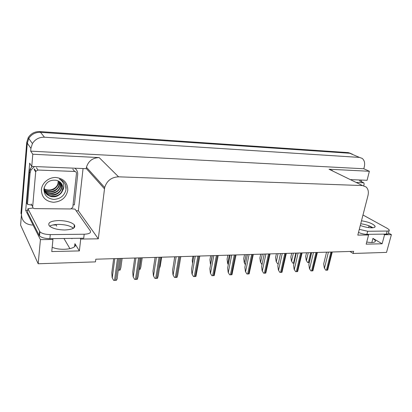 <?xml version="1.0" encoding="UTF-8"?>
<svg xmlns="http://www.w3.org/2000/svg" width="412" height="412" viewBox="0 0 412 412"><rect width="100%" height="100%" fill="white"/><g stroke="black" fill="none" stroke-linecap="round" stroke-linejoin="round"><path stroke-width="0.62" d="M349.953 251.454L353.084 253.478L386.523 252.391L391.4 234.634L384.571 234.732L382.12 243.775L372.937 238.373L375.384 240.629C375.564 242.519 372.68 242.992 366.726 242.045M83.059 168.549L78.378 210.805L76.184 210.784M27.769 210.398L25.724 210.383L29.679 163.167L31.76 166.427L86.216 168.678L86.443 167.257C88.4 161.02 92.638 157.801 99.168 157.59L32.795 154.227L31.76 166.427M350.998 179.627L367.077 180.296L369.373 171.274L329.044 169.234L332.577 170.661M363.801 168.766L30.684 151.142L30.915 148.372L32.43 143.561C35.205 139.215 39.222 137.098 44.481 137.211L359.429 157.41L362.143 158.368C364.399 160.217 365.125 162.998 364.316 166.716L363.801 168.766L369.373 171.274M391.4 234.634L388.48 233.001M32.357 225.07C25.317 224.473 21.692 220.904 21.476 214.379L20.961 213.298L26.739 142.361L28.196 137.696C30.879 133.488 34.778 131.449 39.887 131.577L348.258 152.615L352.456 154.212L349.767 153.259L40.505 132.334L349.767 153.259L359.429 157.41M21.476 214.379L27.3 143.165L28.768 138.483C31.461 134.255 35.375 132.206 40.505 132.334C35.375 132.206 31.461 134.255 28.768 138.483L27.3 143.165L20.6 225.112L38.182 263.757L95.476 261.888L95.805 259.205L353.635 251.341L353.084 253.478M52.494 238.636L52.952 239.465L40.417 239.645L38.182 263.757M40.417 239.645L25.724 210.383M32.795 154.227L30.684 151.142M56.063 224.499L56.696 226.162M63.948 238.476L69.973 248.714M367.53 234.34L368.586 234.958L357.807 235.113L367.968 195.618C368.812 191.946 368.22 189.082 366.186 187.027L362.534 185.565L118.558 176.82C111.492 177.155 106.868 180.724 104.674 187.522L98.308 238.816L78.378 210.805M98.308 238.816L80.721 239.068L80.196 238.254M372.36 227.81L368.235 225.503M384.571 234.732L383.495 234.124M52.952 239.465L51.752 251.562L79.377 250.913L80.721 239.068M382.12 243.775L366.175 244.151L368.586 234.958M71.75 238.373L71.956 238.697L71.724 238.373M52.175 247.282C61.671 251.459 78.707 248.57 74.917 243.683L74.598 246.551M79.377 250.913L74.917 243.683M56.011 224.998L52.721 225.009M348.258 152.615L350.715 153.408M122.143 258.401L120.886 267.594L120.098 270.087L118.254 270.241M113.66 280.402L112.136 277.662L113.66 280.402L116.436 280.268C117.163 278.95 117.435 278.069 117.25 277.626L119.846 258.473M113.66 258.659L111.791 272.821L112.136 277.662M142.217 257.788L140.883 266.873L140.132 269.288L139.168 269.407M161.653 257.196L160.237 266.188L159.393 268.547M174.673 256.8L174.029 261.342M134.636 279.393L133.112 276.704L134.636 279.393L135.481 279.439L137.32 279.264L138.097 276.715L140.863 257.83M134.729 258.02L132.736 271.946L133.112 276.704M154.912 278.419L153.388 275.772L154.912 278.419L155.736 278.461L157.508 278.291L158.249 275.839L161.174 257.212M155.087 257.397L152.981 271.096L153.388 275.772M174.523 277.477L173.004 274.876L174.523 277.477L177.031 277.353L177.742 274.995L180.817 256.614M174.776 256.794L172.566 270.277L173.004 274.876M193.501 276.56L191.987 274.006L193.501 276.56L195.932 276.447L199.825 256.032M193.825 256.218L191.518 269.479L191.987 274.006M360.294 225.457C364.296 226.971 368.086 227.764 371.676 227.831C374.256 227.769 375.378 227.218 375.038 226.167C373.035 223.716 368.519 221.924 361.489 220.796M360.732 223.747C365.768 224.452 369.837 225.791 372.932 227.764M362.982 214.997L387.651 228.583L389.299 229.989C389.505 230.658 388.799 231.014 387.177 231.055L367.684 231.261L359.295 229.335M389.119 230.638L388.475 232.996C388.681 233.676 387.975 234.037 386.353 234.083L366.876 234.351C364.11 234.294 361.319 233.65 358.502 232.419M360.783 180.034L361.726 181.831M64.761 229.989C72.842 229.561 76.029 227.836 74.32 224.813C71.456 222.192 66.353 220.765 58.993 220.544C50.774 220.883 47.519 222.629 49.234 225.791C52.18 228.408 57.356 229.808 64.761 229.989M49.631 226.183C51.618 225.034 54.611 224.437 58.607 224.396C65.405 224.555 70.364 225.838 73.485 228.253M71.451 208.827L75.02 209.126L90.346 230.936C91.217 232.878 89.167 233.975 84.187 234.232L50.279 234.593C45.351 234.495 41.895 233.568 39.907 231.817L27.918 208.688L27.599 212.458L39.191 235.401L39.531 235.885L39.907 231.817M33.114 208.014L27.918 208.688M84.187 234.232L83.729 238.208L49.878 238.666C44.965 238.584 41.514 237.657 39.531 235.885M32.126 166.443L30.174 168.93L29.381 171.701L26.754 202.951L27.46 204.3L31.837 205.166M29.381 171.701L30.112 172.896L30.91 170.11L34.412 166.536M74.855 168.209C76.946 169.842 77.889 171.979 77.677 174.626L74.397 204.893L73.079 204.877M30.112 172.896L27.46 204.3M356.694 182.403L363.848 182.851L364.151 184.174L363.755 185.73M67.774 190.272C66.203 197.621 61.45 201.628 53.514 202.282C45.634 201.406 41.597 197.194 41.391 189.638C41.936 182.923 48.837 177.181 55.934 177.479C63.809 178.571 67.753 182.835 67.774 190.272M43.945 188.727C43.945 195.082 47.262 198.641 53.89 199.413C60.425 198.908 64.452 195.69 65.971 189.767L65.601 185.024C64.437 182.217 62.372 180.224 59.395 179.055C63.33 181.398 64.658 184.731 63.386 189.046L62.495 190.756L62.897 188.912C63.031 184.53 60.899 181.666 56.506 180.327C49.888 179.498 45.701 182.295 43.945 188.727M44.264 187.254L44.218 187.707C44.208 192.471 46.721 195.479 51.747 196.74C55.311 196.848 54.822 196.782 56.918 196.189C59.843 194.742 61.702 192.934 62.495 190.756M43.966 188.567C44.347 198.11 59.771 198.929 62.289 190.128L62.65 188.567M44.893 191.652C49.064 197.008 59.287 195.01 61.167 188.536L61.527 186.986L60.775 182.707M43.868 189.999C44.949 192.147 46.34 193.573 48.034 194.273L52.798 195.195C56.47 194.948 59.683 193.017 61.445 188.933L61.805 187.378C61.991 185.642 61.702 184.149 60.94 182.887M44.558 190.751C49.028 195.267 58.288 193.022 60.059 186.966L60.415 185.426L60.044 182.037M43.868 190.107C45.011 192.425 50.382 194.294 53.498 193.326C56.877 192.311 59.153 190.323 60.337 187.357L60.693 185.812L60.234 182.197M44.331 189.803C49.023 193.506 57.294 191.05 58.968 185.421L59.215 181.44M44.378 190.045C45.866 191.616 50.006 192.492 53.163 191.534C55.45 191.4 59.168 187.12 59.24 185.802L59.591 184.267L59.431 181.584M43.955 188.65C48.776 191.786 56.274 189.196 57.891 183.891L58.272 180.93M44.228 189.057C46.855 190.529 49.579 190.797 52.401 189.87C54.327 189.438 57.175 187.038 58.159 184.272L58.519 181.048M35.695 171.922L35.89 171.243L37.971 170.038L74.69 171.464C75.875 171.624 76.467 172.283 76.462 173.447L72.79 207.375L70.684 208.961L34.567 208.621C33.326 208.498 32.692 207.859 32.666 206.706L35.695 171.922L34.165 169.533M66.09 188.49C66.126 186.373 65.518 184.427 64.267 182.65M192.95 256.243L192.239 260.332L192.564 263.464M210.65 264.463L210.403 264.01L210.681 264.298M210.666 255.703L209.929 259.73L210.403 264.01M228.289 264.653L227.584 263.356L228.346 264.36M227.846 255.177L227.084 259.143L227.584 263.356M211.876 275.679L210.362 273.166L211.876 275.679L214.23 275.566L218.226 255.471M212.268 255.651L209.868 268.712L210.362 273.166M229.675 274.825L228.166 272.347L229.675 274.825L231.956 274.711L236.05 254.925M230.133 255.105L227.651 267.965L228.166 272.347M246.927 273.995L245.423 271.559L246.927 273.995L249.136 273.887L253.323 254.4M247.442 254.58L244.882 267.244L245.423 271.559M245.382 264.787L244.254 262.727L245.439 264.499M244.517 254.668L243.734 258.582L244.254 262.727M261.877 264.422L260.43 262.114L262.042 264.447M260.698 254.173L259.895 258.03L260.43 262.114M277.59 263.798L276.148 261.522L277.59 263.798L278.26 263.84M276.416 253.694L275.592 257.495L276.148 261.522M292.85 263.186L291.413 260.945L292.85 263.186L294.008 263.206M291.686 253.231L290.841 256.975L291.413 260.945M307.682 262.593L306.255 260.384L307.682 262.593L309.304 262.588M306.528 252.777L305.668 256.475L306.255 260.384M263.654 273.187L262.156 270.792L263.654 273.187L265.802 273.084L270.071 253.89M264.226 254.07L261.599 266.543L262.156 270.792M279.887 272.409L278.394 270.045L279.887 272.409L281.968 272.306L286.319 253.395M280.51 253.571L277.812 265.864L278.394 270.045M295.636 271.652L294.147 269.324L295.636 271.652L297.655 271.554L302.084 252.911M296.31 253.092L293.55 265.204L294.147 269.324M310.931 270.916L309.448 268.624L310.931 270.916L312.893 270.823L317.389 252.448M311.647 252.623L308.835 264.566L309.448 268.624M325.789 270.2L324.311 267.944L325.789 270.2L327.695 270.107L332.252 251.995M326.546 252.165L323.683 263.943L324.311 267.944M372.937 238.373L371.83 242.544M44.481 137.211L39.887 131.577M30.915 148.372L26.739 142.361M118.558 176.82L99.168 157.59M362.534 185.565L329.044 169.234M104.447 188.82L86.242 168.451M368.601 227.615L369.044 225.93M71.956 238.697L71.992 238.368M73.068 228.49L73.125 227.949M120.974 258.437L119.377 270.195M114.804 258.628L112.249 277.843M117.466 258.545L114.526 280.443M118.63 258.509L115.679 280.392M141.131 257.824L139.436 269.391M135.955 257.979L133.241 276.874M138.607 257.902L135.481 279.439M139.73 257.866L136.593 279.382M156.395 257.356L153.527 275.942M159.037 257.279L155.736 278.461M160.124 257.243L156.812 278.409M176.161 256.753L173.148 275.041M178.787 256.676L175.327 277.518M179.838 256.64L176.367 277.467M195.283 256.171L192.136 274.171M197.899 256.089L194.284 276.607M198.914 256.058L195.293 276.555M386.353 234.083L387.177 231.055M367.684 231.261L366.876 234.351M50.279 234.593L49.878 238.666M39.567 231.338L39.191 235.401M363.338 182.66L359.398 180.77M37.971 170.038L36.416 167.669M32.666 206.706L31.194 203.971M74.835 171.474L74.536 171.109M74.69 171.464L72.775 169.141M212.118 255.656L210.558 264.159M229.355 255.131L227.743 263.505M213.787 255.605L210.522 273.326M216.393 255.528L212.638 275.721M217.376 255.497L213.617 275.674M231.714 255.059L228.33 272.507M234.299 254.982L230.421 274.866M235.257 254.951L231.369 274.819M249.08 254.528L245.593 271.714M251.655 254.451L247.658 274.037M252.577 254.425L248.575 273.99M246.077 254.621L244.414 262.871M262.31 254.127L260.6 262.259M278.069 253.648L276.323 261.661M293.38 253.179L291.593 261.084M295.806 253.107L293.509 263.227M308.258 252.726L306.435 260.523M310.674 252.654L308.331 262.635M311.467 252.628L309.118 262.604M265.915 254.019L262.336 270.942M268.475 253.936L264.37 273.228M269.371 253.91L265.256 273.187M282.246 253.519L278.574 270.195M284.79 253.442L280.582 272.45M285.66 253.416L281.442 272.409M298.087 253.035L294.333 269.474M300.621 252.958L296.316 271.693M301.46 252.932L297.155 271.652M313.47 252.566L309.639 268.768M315.983 252.489L311.596 270.957M316.802 252.463L312.409 270.916M328.405 252.108L324.507 268.083M330.908 252.036L326.438 270.241M331.701 252.01L327.231 270.205M375.384 240.629L375.08 241.772M32.43 143.561L28.196 137.696M104.674 187.522L86.443 167.257M72.77 228.634L72.862 227.754M374.771 227.177L375.038 226.167M73.98 227.918L74.32 224.813M30.91 170.11L30.174 168.93M363.492 182.681L359.908 180.961M62.567 190.524L62.289 190.128M61.445 188.933L61.167 188.536M60.337 187.357L60.059 186.966M59.24 185.807L58.968 185.421M58.159 184.272L57.891 183.891M35.89 171.243L34.356 168.858"/></g></svg>
